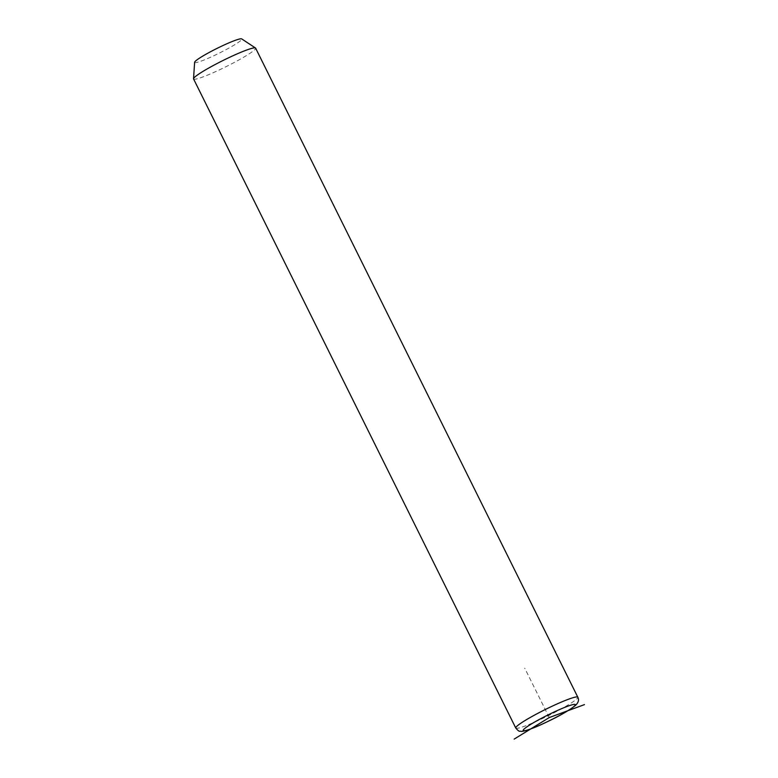 <?xml version="1.0" encoding="UTF-8"?>
<svg xmlns="http://www.w3.org/2000/svg" width="778" height="778" viewBox="0 0 778 778"><rect width="100%" height="100%" fill="white"/><g stroke="black" fill="none" stroke-linecap="round" stroke-linejoin="round"><path stroke-width="0.58" stroke-dasharray="3.89 2.92" d="M193.576 78.957A34.64 3.443 153.6 0 0 220.971 69.145A34.64 3.443 153.6 0 0 254.425 50.006A34.64 3.443 153.6 0 0 255.622 48.148M194.617 62.269A26.326 2.616 153.6 0 0 214.796 55.287A26.326 2.616 153.6 0 0 240.898 40.417A26.326 2.616 153.6 0 0 241.695 38.9M549.249 717.559L524.722 668.156M515.765 728.014A34.64 3.443 153.6 0 0 543.17 718.201A34.64 3.443 153.6 0 0 576.615 699.062A34.64 3.443 153.6 0 0 577.821 697.214"/><path stroke-width="1.17" d="M577.821 697.214L255.622 48.148A34.64 3.443 153.6 0 0 255.485 48.003A34.64 3.443 153.6 0 0 227.332 58.389A34.64 3.443 153.6 0 0 194.772 77.11A34.64 3.443 153.6 0 0 193.537 78.753A34.64 3.443 153.6 0 0 193.576 78.957L515.765 728.014C517.905 730.571 519.315 731.631 520.005 731.203C522.067 731.155 519.568 732.049 526.346 730.454C536.489 727.08 542.626 723.978 550.523 720.185C561.453 714.856 569.807 709.906 575.584 705.325C578.462 702.505 579.211 699.801 577.821 697.214A34.64 3.443 153.6 0 0 550.416 707.027A34.64 3.443 153.6 0 0 516.971 726.166A34.64 3.443 153.6 0 0 515.765 728.014M255.485 48.003L241.695 38.9A26.326 2.616 153.6 0 0 220.3 46.797A26.326 2.616 153.6 0 0 195.56 61.024A26.326 2.616 153.6 0 0 194.617 62.269L193.537 78.753M514.18 739.1L549.249 717.559L584.463 704.615M574.3 706.171A29.097 2.888 153.6 0 0 556.542 710.888A29.097 2.888 153.6 0 0 524.197 728.937A29.097 2.888 153.6 0 0 541.955 724.221A29.097 2.888 153.6 0 0 574.3 706.171"/></g></svg>
